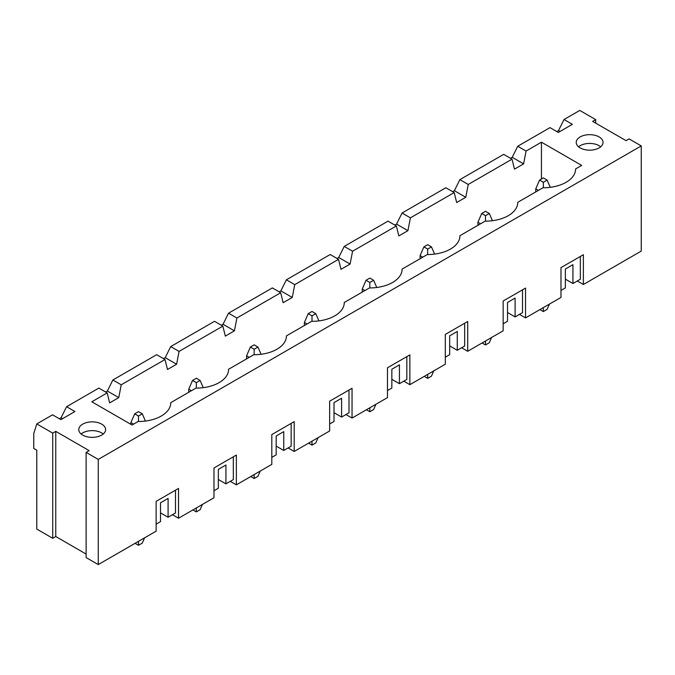<?xml version="1.0" encoding="UTF-8"?>
<svg xmlns="http://www.w3.org/2000/svg" width="675" height="675" viewBox="0 0 675 675"><rect width="100%" height="100%" fill="white"/><g stroke="black" fill="none" stroke-linecap="round" stroke-linejoin="round"><path stroke-width="1.01" d="M526.07 151.065L541.443 142.189L581.673 165.417L575.598 168.919A32.392 18.706 180 0 1 575.598 169.062A32.392 18.706 180 0 1 542.962 187.768L517.759 202.314A32.392 18.706 180 0 1 517.759 202.458A32.392 18.706 180 0 1 485.123 221.155L459.928 235.702A32.392 18.706 180 0 1 459.928 235.845A32.392 18.706 180 0 1 427.292 254.551L402.089 269.097A32.392 18.706 180 0 1 402.089 269.232A32.392 18.706 180 0 1 369.453 287.938L344.258 302.484A32.392 18.706 180 0 1 344.258 302.628A32.392 18.706 180 0 1 311.622 321.334L286.419 335.88A32.392 18.706 180 0 1 286.419 336.015A32.392 18.706 180 0 1 253.783 354.721L228.58 369.267A32.392 18.706 180 0 1 228.589 369.411A32.392 18.706 180 0 1 195.944 388.108L170.75 402.663A32.392 18.706 180 0 1 170.75 402.798A32.392 18.706 180 0 1 138.113 421.504L132.038 425.005L91.817 401.785L107.182 392.909L109.654 402.882L118.758 397.617L121.222 384.801L165.021 359.522L167.484 369.487L176.597 364.23L179.061 351.413L222.851 326.126L225.323 336.099L234.427 330.843L236.891 318.018L280.69 292.739L283.154 302.704L292.267 297.447L294.73 284.631L338.521 259.343L340.993 269.317L350.097 264.06L352.569 251.235L396.36 225.956L398.824 235.921L407.936 230.664L410.4 217.848L454.199 192.561L456.663 202.534L465.767 197.277L468.239 184.461L459.886 179.634L503.685 154.356L512.03 159.173L514.502 169.138L523.606 163.882L526.07 151.065L517.725 146.247L549.982 127.626L558.326 132.443L572.375 124.335L564.022 119.517L579.774 110.422L595.713 119.627L595.713 123.128M468.239 184.461L512.03 159.173M459.886 179.634L454.385 190.704L452.68 191.692M465.767 197.277L454.385 190.704M86.122 554.057L55.763 536.532L52.726 538.287L36.788 529.082L36.788 450.208L33.75 448.453L33.75 433.553L36.788 423.917L52.532 414.821L60.885 419.639L74.925 411.531L66.58 406.713L98.837 388.091L107.182 392.909M66.58 406.713L61.071 417.774L59.366 418.762M118.758 397.617L107.376 391.044L105.663 392.032M179.061 351.413L170.707 346.596L165.206 357.657L163.502 358.644M236.891 318.018L228.547 313.2L223.045 324.262L221.332 325.249M294.73 284.631L286.386 279.813L280.876 290.874L279.172 291.862M352.569 251.235L344.216 246.417L338.715 257.487L337.011 258.466M410.4 217.848L402.055 213.03L396.554 224.092L394.841 225.079M517.725 146.247L512.224 157.309L510.511 158.296M564.022 119.517L558.52 130.579L556.816 131.566M503.153 323.806L507.516 321.283L507.516 302.442L515.101 298.063L515.101 316.904L507.516 312.525M583.377 284.504L583.377 254.703L560.984 267.629L560.984 297.43L525.538 317.891L525.538 288.09L503.153 301.016L503.153 330.817L467.708 351.278L467.708 321.486L445.314 334.412L445.314 364.213L409.868 384.674L409.868 354.873L387.484 367.799L387.484 397.6L352.038 418.061L352.038 388.268L329.645 401.195L329.645 430.988L294.199 451.457L294.199 421.656L271.806 434.582L271.806 464.383L236.36 484.844L236.36 455.051L213.975 467.977L213.975 497.77L178.529 518.24L178.529 488.438L156.136 501.365L156.136 531.166L98.263 564.578L86.122 557.567L86.122 452.393L98.263 459.405L641.25 145.918L641.25 251.083L583.377 284.504L577.302 280.994M595.713 119.627L592.675 121.382L626.071 140.662L629.108 138.907L641.25 145.918M36.788 423.917L52.726 433.114L55.763 431.359L89.159 450.647L86.122 452.393M82.704 435.088A13.416 7.746 180 0 1 78.772 429.612A13.416 7.746 180 0 1 92.197 421.867A13.416 7.746 180 0 1 105.612 429.612A13.416 7.746 180 0 1 97.327 436.767A13.416 7.746 180 0 1 82.704 435.088M599.122 136.932A13.416 7.746 180 0 1 603.053 142.408A13.416 7.746 180 0 1 594.776 149.572A13.416 7.746 180 0 1 580.154 147.893A13.416 7.746 180 0 1 576.222 142.408A13.416 7.746 180 0 1 584.508 135.253A13.416 7.746 180 0 1 599.122 136.932M454.199 192.561L445.846 187.743L402.055 213.03M519.472 314.39L525.538 317.891M461.632 347.777L467.708 351.278M403.802 381.164L409.868 384.674M345.963 414.56L352.038 418.061M288.124 447.947L294.199 451.457M230.293 481.343L236.36 484.844M172.454 514.73L178.529 518.24M396.36 225.956L388.015 221.138L344.216 246.417M165.021 359.522L156.668 354.696L112.877 379.983L107.376 391.044M121.222 384.801L112.877 379.983M170.707 346.596L214.507 321.308L222.851 326.126M228.547 313.2L272.337 287.913L280.69 292.739M286.386 279.813L330.176 254.526L338.521 259.343M541.443 179.002L541.443 142.189M292.267 297.447L280.876 290.874M350.097 264.06L338.715 257.487M62.589 418.652L61.071 417.774M55.763 536.532L55.763 431.359M52.726 433.114L52.726 538.287M175.492 490.193L175.492 512.975L168.092 517.252L168.092 498.412L160.498 502.791L160.498 521.632L156.136 524.154M168.092 517.252L160.498 512.865M98.263 459.405L98.263 564.578M565.346 279.129L572.94 283.517L572.94 264.668L565.346 269.055L565.346 287.896L560.984 290.419M176.597 364.23L165.206 357.657M234.427 330.843L223.045 324.262M291.161 423.411L291.161 446.2L283.762 450.47L283.762 431.629L276.176 436.008L276.176 454.849L271.806 457.372M283.762 450.47L276.176 446.091M233.331 456.798L233.331 479.587L225.931 483.857L225.931 465.016L218.337 469.403L218.337 488.244L213.975 490.759M225.931 483.857L218.337 479.478M600.699 146.796A13.416 7.746 0 0 0 578.576 146.796A13.416 7.746 0 0 1 600.699 146.796M560.039 131.456L558.52 130.579M523.606 163.882L512.224 157.309M580.34 256.458L580.34 279.239L572.94 283.517M515.101 316.904L522.509 312.635L522.509 289.845M407.936 230.664L396.554 224.092M464.67 323.241L464.67 346.022L457.27 350.3L457.27 331.45L449.677 335.838L449.677 354.679L445.314 357.202M457.27 350.3L449.677 345.912M406.831 356.628L406.831 379.418L399.431 383.687L399.431 364.846L391.846 369.225L391.846 388.066L387.484 390.589M399.431 383.687L391.846 379.308M349 390.015L349 412.805L341.601 417.074L341.601 398.233L334.007 402.621L334.007 421.462L329.645 423.976M341.601 417.074L334.007 412.695M103.258 433.991A13.416 7.746 0 0 0 81.127 433.991A13.416 7.746 0 0 1 103.258 433.991M144.56 537.848L142.29 543.105L138.493 545.299L135.076 543.324M133.557 424.128L130.899 422.601L130.899 424.347M130.899 422.601L134.696 413.834L138.493 416.028L142.29 413.834L145.412 421.057M138.493 416.028L138.493 421.504M138.493 541.35L138.493 545.299M142.29 413.834L138.493 411.64L134.696 413.834M549.408 304.113L547.138 309.369L543.341 311.563L539.924 309.589M538.405 190.392L535.748 188.865L535.748 191.928M535.748 188.865L539.544 180.098L543.341 182.292L547.138 180.098L550.26 187.321M543.341 182.292L543.341 187.768M543.341 307.614L543.341 311.563M547.138 180.098L543.341 177.905L539.544 180.098M202.399 504.453L200.121 509.718L196.324 511.903L192.915 509.937M191.396 390.741L188.738 389.205L188.738 392.276M188.738 389.205L192.535 380.447L196.324 382.632L200.121 380.447L203.251 387.661M196.324 382.632L196.324 388.108M196.324 507.963L196.324 511.903M200.121 380.447L196.324 378.253L192.535 380.447M260.238 471.066L257.96 476.322L254.163 478.516L250.746 476.542M249.227 357.353L246.569 355.818L246.569 358.881M246.569 355.818L250.366 347.051L254.163 349.245L257.96 347.051L261.082 354.274M254.163 349.245L254.163 354.721M254.163 474.567L254.163 478.516M257.96 347.051L254.163 344.858L250.366 347.051M318.068 437.67L315.79 442.935L312.002 445.12L308.585 443.154M307.066 323.958L304.408 322.422L304.408 325.493M304.408 322.422L308.205 313.664L312.002 315.849L315.79 313.664L318.921 320.878M312.002 315.849L312.002 321.334M312.002 441.18L312.002 445.12M315.79 313.664L312.002 311.47L308.205 313.664M375.907 404.283L373.629 409.539L369.832 411.733L366.415 409.759M364.897 290.571L362.247 289.035L362.247 292.098M362.247 289.035L366.036 280.268L369.832 282.462L373.629 280.268L376.751 287.491M369.832 282.462L369.832 287.938M369.832 407.784L369.832 411.733M373.629 280.268L369.832 278.083L366.036 280.268M433.738 370.896L431.46 376.152L427.672 378.337L424.254 376.372M422.736 257.175L420.078 255.639L420.078 258.711M420.078 255.639L423.875 246.881L427.672 249.067L431.46 246.881L434.59 254.095M427.672 249.067L427.672 254.551M427.672 374.397L427.672 378.337M431.46 246.881L427.672 244.688L423.875 246.881M491.577 337.5L489.299 342.757L485.502 344.95L482.085 342.976M480.566 223.788L477.917 222.252L477.917 225.323M477.917 222.252L481.705 213.486L485.502 215.679L489.299 213.486L492.429 220.708M485.502 215.679L485.502 221.155M485.502 341.01L485.502 344.95M489.299 213.486L485.502 211.3L481.705 213.486"/></g></svg>
